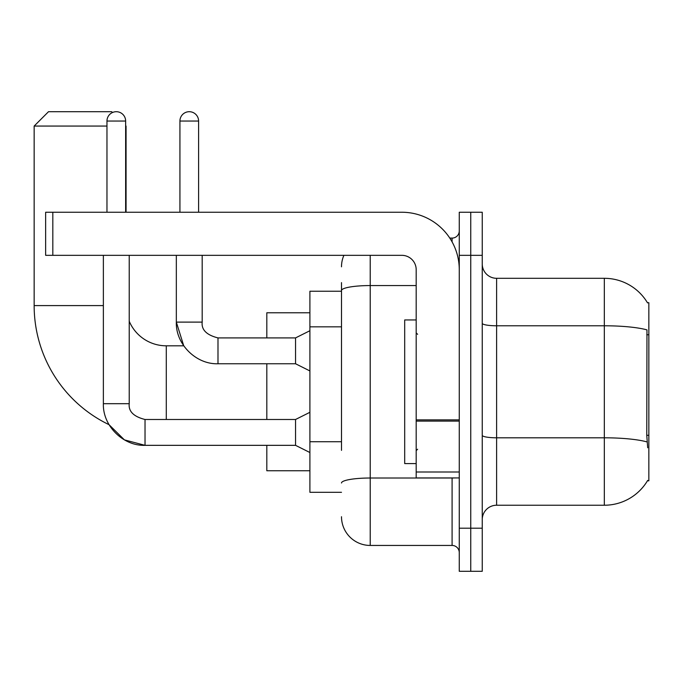 <?xml version="1.0" encoding="UTF-8"?>
<svg xmlns="http://www.w3.org/2000/svg" width="683" height="683" viewBox="0 0 683 683"><rect width="100%" height="100%" fill="white"/><g stroke="black" fill="none" stroke-linecap="round" stroke-linejoin="round"><path stroke-width="1.02" d="M647.441 480.815L647.689 480.388A50.269 50.269 0 0 1 604.327 505.232A50.269 50.269 0 0 0 647.441 480.815L648.85 480.815L648.85 302.723L647.441 302.723M341.5 318.218L341.5 282.617L341.5 291.231L309.903 291.231L309.903 492.306L341.5 492.306M482.249 519.592A14.36 14.36 0 0 1 496.609 505.232L604.327 505.232L604.327 278.305L496.609 278.305A14.36 14.36 0 0 1 482.249 263.945A14.36 14.36 0 0 0 496.609 278.305L496.609 505.232A14.36 14.36 0 0 0 482.249 519.592M470.758 528.207L470.758 571.295L482.249 571.295L482.249 528.207L470.758 528.207L470.758 571.295L459.266 571.295L459.266 528.207L470.758 528.207L470.758 255.331L470.758 528.207M459.266 528.207L459.266 212.242L470.758 212.242L470.758 255.331L470.758 212.242L482.249 212.242L482.249 528.207M647.544 302.902A50.269 50.269 0 0 0 604.327 278.305A50.269 50.269 0 0 1 647.544 302.902M647.689 447.783L646.767 435.302L646.972 329.889A50.269 8.725 180 0 0 604.327 325.782L496.609 325.782A14.36 2.493 -0 0 1 482.249 323.29M341.5 450.353L341.5 282.617M370.22 255.331L370.22 545.444L452.086 545.444L452.086 477.938M449.798 238.094L452.086 238.094A7.18 7.18 0 0 0 459.266 230.914M459.266 552.624A7.18 7.18 0 0 0 452.086 545.444M341.5 266.814A28.72 28.72 0 0 1 343.899 255.331M370.22 545.444A28.72 28.72 0 0 1 341.5 516.715M416.186 319.96L404.695 319.96L404.695 463.578L416.186 463.578M309.903 412.301L295.543 419.49L295.543 445.342L145.027 445.342L124.4 439.869L109.058 424.689A132.135 132.135 0 0 1 34.15 305.591L34.15 126.065L48.51 111.705L111.705 111.705L112.507 112.507M166.285 419.49L166.285 345.811A40.212 40.212 0 0 1 129.224 321.223M125.638 125.638L125.638 126.065M106.966 126.065L34.15 126.065M126.065 212.242L126.065 126.065M266.814 363.757L266.814 419.49M266.814 445.342L266.814 470.758L309.903 470.758M309.903 312.78L266.814 312.78L266.814 337.906M106.966 212.242L106.966 121.045A9.331 9.331 0 0 1 116.298 111.705A9.331 9.331 0 0 1 125.638 121.045L125.638 212.242M103.372 255.331L103.372 403.687L129.224 403.687L129.224 255.331M179.928 212.242L179.928 121.045A9.331 9.331 0 0 1 189.259 111.705A9.331 9.331 0 0 1 198.599 121.045L198.599 212.242M309.903 370.946L295.543 363.757L295.543 337.906L309.903 330.726M176.334 255.331L176.334 322.111L202.185 322.111L202.185 255.331M459.266 477.938L416.186 477.938L416.186 419.866L459.266 419.866L459.266 269.691A57.449 57.449 0 0 0 401.817 212.242L52.822 212.242L52.822 255.331L401.817 255.331A14.36 14.36 0 0 1 416.186 269.691L416.186 419.866M52.822 255.331L45.641 255.331L45.641 212.242L52.822 212.242M648.85 334.764L646.767 334.764M648.85 435.302L646.767 435.302M341.5 326.841L309.903 326.841M341.5 441.73L309.903 441.73M647.125 441.952A50.269 8.725 180 0 0 604.327 437.803L496.609 437.803A14.36 2.493 0 0 1 482.249 435.31M482.249 255.331L459.266 255.331M454.579 477.938A7.18 1.246 0 0 1 452.086 478.015L370.22 478.015A28.72 4.986 180 0 0 341.5 483.009M341.5 290.557A28.72 4.986 180 0 1 370.22 285.562L416.186 285.562M452.086 241.876L452.086 238.094M34.15 305.591L103.372 305.591M103.372 403.687C102.587 425.671 123.042 446.127 145.027 445.342L145.027 419.49C133.62 416.613 128.361 411.354 129.224 403.687M106.966 121.045L125.638 121.045M295.543 363.757L217.988 363.757L217.988 337.906C206.582 335.037 201.314 329.769 202.185 322.111C201.314 329.769 206.582 335.037 217.988 337.906L295.543 337.906M179.928 121.045L198.599 121.045M459.266 421.112L416.186 421.112M416.186 472.004L459.266 472.004M417.62 334.32L416.186 332.886M417.62 449.218L416.186 450.652M217.988 363.757C195.995 364.543 175.548 344.095 176.334 322.111L183.736 345.811L166.285 345.811M295.543 445.342L309.903 452.522M295.543 419.49L145.027 419.49"/></g></svg>

